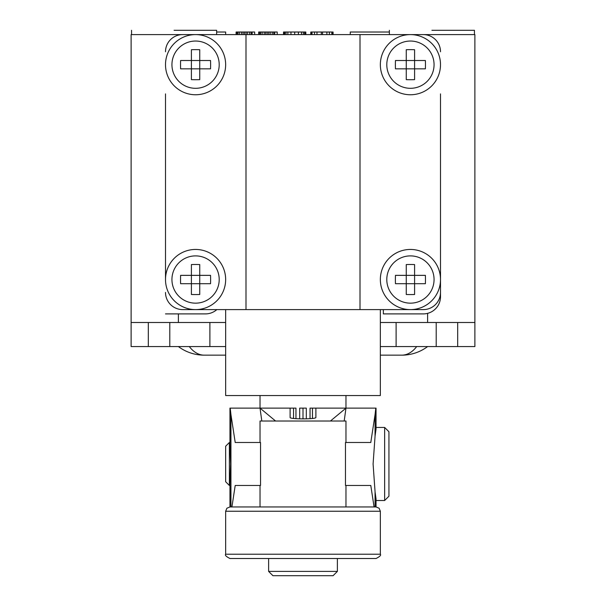 <?xml version="1.0" encoding="UTF-8"?>
<svg xmlns="http://www.w3.org/2000/svg" width="606" height="606" viewBox="0 0 606 606"><rect width="100%" height="100%" fill="white"/><g stroke="black" fill="none" stroke-linecap="round" stroke-linejoin="round"><path stroke-width="0.91" d="M165.499 254.603L165.499 279.525A30.08 30.08 0 0 0 195.571 309.605A30.08 30.08 0 0 0 225.652 279.525A30.08 30.08 0 0 0 195.571 249.445A30.08 30.08 0 0 0 165.499 279.525L165.499 93.892M178.384 313.9L178.384 322.498L131.116 322.498L131.116 34.595L245.991 34.595L245.991 309.605L182.686 309.605A17.188 17.188 0 0 1 165.499 292.418M440.501 93.892L440.501 292.418A17.188 17.188 0 0 1 423.314 309.605L245.991 309.605M440.501 279.525A30.08 30.08 0 0 1 410.429 309.605A30.08 30.08 0 0 1 380.348 279.525A30.08 30.08 0 0 1 410.429 249.445A30.08 30.08 0 0 1 440.501 279.525M380.348 322.498L474.884 322.498L474.884 34.595L360.009 34.595L360.009 309.605M434.063 279.525A23.634 23.634 0 0 1 410.429 303.159A23.634 23.634 0 0 1 386.795 279.525A23.634 23.634 0 0 1 410.429 255.891A23.634 23.634 0 0 1 434.063 279.525M414.595 264.564A57.964 28.982 180 0 0 406.255 264.564L406.255 275.359L395.46 275.359A57.964 28.982 -90 0 0 395.385 279.525A57.964 28.982 -90 0 0 395.46 283.699L406.255 283.699L406.255 294.493A57.964 28.982 0 0 0 414.595 294.493L414.595 264.564M425.389 275.359L406.255 275.359L406.255 283.699L425.389 283.699A57.964 28.982 90 0 0 425.465 279.525A57.964 28.982 90 0 0 425.389 275.359M360.009 34.595L245.991 34.595M389.37 30.3L389.37 34.595L387.651 34.595M218.349 34.595L216.63 34.595L216.63 30.3M182.686 34.595A17.188 17.188 0 0 0 165.499 51.783M225.652 64.675A30.08 30.08 0 0 0 195.571 34.595A30.08 30.08 0 0 0 165.499 64.675A30.08 30.08 0 0 0 195.571 94.756A30.08 30.08 0 0 0 225.652 64.675M219.205 64.675A23.634 23.634 0 0 1 195.571 88.309A23.634 23.634 0 0 1 171.937 64.675A23.634 23.634 0 0 1 195.571 41.041A23.634 23.634 0 0 1 219.205 64.675M199.745 49.715A57.964 28.982 180 0 0 191.405 49.715L191.405 60.509L180.611 60.509A57.964 28.982 -90 0 0 180.535 64.675A57.964 28.982 -90 0 0 180.611 68.842L191.405 68.842L191.405 79.644A57.964 28.982 0 0 0 199.745 79.644L199.745 49.715M210.54 60.509L191.405 60.509L191.405 68.842L210.54 68.842A57.964 28.982 90 0 0 210.615 64.675A57.964 28.982 90 0 0 210.54 60.509M178.384 322.498L225.652 322.498M165.499 313.9L205.457 313.9A17.188 17.188 0 0 0 216.827 309.605M383.356 309.605L383.356 313.9L423.314 313.9A17.188 17.188 0 0 0 440.501 296.713L440.501 292.418M440.501 51.783A17.188 17.188 0 0 0 423.314 34.595M440.501 64.675A30.08 30.08 0 0 0 410.429 34.595A30.08 30.08 0 0 0 380.348 64.675A30.08 30.08 0 0 0 410.429 94.756A30.08 30.08 0 0 0 440.501 64.675M434.063 64.675A23.634 23.634 0 0 1 410.429 88.309A23.634 23.634 0 0 1 386.795 64.675A23.634 23.634 0 0 1 410.429 41.041A23.634 23.634 0 0 1 434.063 64.675M414.595 49.715A57.964 28.982 180 0 0 406.255 49.715L406.255 60.509L395.46 60.509A57.964 28.982 -90 0 0 395.385 64.675A57.964 28.982 -90 0 0 395.46 68.842L406.255 68.842L406.255 79.644A57.964 28.982 0 0 0 414.595 79.644L414.595 49.715M425.389 60.509L406.255 60.509L406.255 68.842L425.389 68.842A57.964 28.982 90 0 0 425.465 64.675A57.964 28.982 90 0 0 425.389 60.509M440.441 298.205L440.244 299.682M430.404 312.378L429.025 312.931M474.884 322.498L474.884 346.564L380.348 346.564M225.652 346.564L131.116 346.564L131.116 322.498M427.616 346.564A42.973 42.973 0 0 1 401.831 355.154L380.348 355.154L401.831 355.154A42.973 24.778 -90 0 0 416.701 346.564M225.652 355.154L204.169 355.154A42.973 42.973 0 0 1 178.384 346.564M204.169 355.154A42.973 24.778 -90 0 1 189.299 346.564M174.089 30.3L216.63 30.3L174.089 30.3M431.911 30.3L474.453 30.3L431.911 30.3M350.268 34.595L350.268 32.02L389.37 32.02M225.652 34.595L225.652 32.02L216.63 32.02M333.08 34.595L333.08 32.02L332.459 32.02L332.459 34.595M331.838 34.595L331.838 32.02L332.459 32.02M329.361 34.595L329.361 32.02L331.838 32.02M326.884 34.595L326.884 32.02L329.361 32.02M322.551 34.595L322.551 32.02L326.884 32.02M321.309 34.595L321.309 32.02L322.551 32.02M316.976 34.595L316.976 32.02L321.309 32.02M314.499 34.595L314.499 32.02L316.976 32.02M312.022 34.595L312.022 32.02L314.499 32.02M311.401 34.595L311.401 32.02L312.022 32.02M310.78 34.595L310.78 32.02L311.401 32.02M305.825 34.595L305.825 32.02L305.212 32.02L305.212 34.595M304.591 34.595L304.591 32.02L305.212 32.02M303.348 34.595L303.348 32.02L304.591 32.02M301.493 34.595L301.493 32.02L303.348 32.02M298.394 34.595L298.394 32.02L301.493 32.02M294.683 34.595L294.683 32.02L298.394 32.02M290.963 34.595L290.963 32.02L294.683 32.02M287.865 34.595L287.865 32.02L290.963 32.02M286.009 34.595L286.009 32.02L287.865 32.02M284.775 34.595L284.775 32.02L286.009 32.02M284.153 34.595L284.153 32.02L284.775 32.02M283.532 34.595L283.532 32.02L284.153 32.02M277.215 34.595L277.215 32.02L274.715 32.02L274.715 34.595M273.707 34.595L273.707 32.02L274.715 32.02M272.208 34.595L272.208 32.02L273.707 32.02M270.2 34.595L270.2 32.02L272.208 32.02M268.693 34.595L268.693 32.02L270.2 32.02M267.193 34.595L267.193 32.02L268.693 32.02M265.686 34.595L265.686 32.02L267.193 32.02M264.186 34.595L264.186 32.02L265.686 32.02M262.178 34.595L262.178 32.02L264.186 32.02M260.671 34.595L260.671 32.02L262.178 32.02M259.671 34.595L259.671 32.02L260.671 32.02M258.671 34.595L258.671 32.02L259.671 32.02M254.656 34.595L254.656 32.02L252.149 32.02L252.149 34.595M251.149 34.595L251.149 32.02L252.149 32.02M249.642 34.595L249.642 32.02L251.149 32.02M247.642 34.595L247.642 32.02L249.642 32.02M246.134 34.595L246.134 32.02L247.642 32.02M244.635 34.595L244.635 32.02L246.134 32.02M243.127 34.595L243.127 32.02L244.635 32.02M241.627 34.595L241.627 32.02L243.127 32.02M239.62 34.595L239.62 32.02L241.627 32.02M238.113 34.595L238.113 32.02L239.62 32.02M237.113 34.595L237.113 32.02L238.113 32.02M236.113 34.595L236.113 32.02L237.113 32.02M225.652 309.605L225.652 395.544L380.348 395.544L380.348 309.605M260.027 395.544L260.027 408.118L261.807 421.011M345.973 395.544L345.973 408.118L376.046 408.118L376.046 427.45L384.643 427.45L384.643 500.503L376.046 500.503L376.046 506.949L345.973 506.949L345.973 485.459M330.437 421.011L345.973 408.118L315.893 408.118L315.893 417.443C316.597 419.337 289.403 419.337 290.107 417.443L290.107 408.118L260.027 408.118L275.563 421.011M229.379 485.459L225.652 481.74L225.652 446.213L229.379 442.494L229.379 485.459L229.954 485.459L229.954 506.949L229.954 482.634L230.636 463.976L229.954 445.319L229.954 408.118L260.027 408.118M290.107 417.443L290.107 408.118L295.963 408.118L295.963 418.67M299.69 418.86L299.69 408.118L306.31 408.118L306.31 418.86M310.037 418.67L310.037 408.118L315.893 408.118M293.539 418.443L293.539 408.118M303 418.913L303 408.118M312.461 418.443L312.461 408.118M230.197 408.118L230.939 414.58L230.939 506.949M229.954 408.118L229.954 442.494L229.379 442.494M231.924 506.949L235.211 485.459L260.527 485.459L260.527 442.494L235.211 442.494L230.939 414.58M260.027 442.494L260.027 421.011L345.973 421.011L345.973 442.494M225.652 511.244L380.348 511.244L380.348 554.217L225.652 554.217L225.652 511.244L226.886 508.229L229.954 506.949L303 506.949L260.027 506.949L260.027 485.459M303 506.949L376.046 506.949L376.046 498.912L375.061 491.814L373.091 463.976L375.061 436.138L375.061 414.58L375.803 408.118M380.348 554.217C381.257 555.179 379.818 556.611 376.046 558.512L229.954 558.512C226.182 556.611 224.743 555.179 225.652 554.217M268.625 571.405L272.92 575.7L333.08 575.7L337.375 571.405L268.625 571.405L268.625 558.512M344.193 421.011L345.973 408.118M375.061 414.58L370.789 442.494L345.473 442.494L345.473 485.459L370.789 485.459L374.076 506.949M375.061 436.138L376.046 429.04L376.046 408.118M384.643 427.45L388.938 431.752L388.938 496.208L384.643 500.503M219.205 279.525A23.634 23.634 0 0 1 195.571 303.159A23.634 23.634 0 0 1 171.937 279.525A23.634 23.634 0 0 1 195.571 255.891A23.634 23.634 0 0 1 219.205 279.525M199.745 264.564A57.964 28.982 180 0 0 191.405 264.564L191.405 275.359L180.611 275.359A57.964 28.982 -90 0 0 180.535 279.525A57.964 28.982 -90 0 0 180.611 283.699L191.405 283.699L191.405 294.493A57.964 28.982 0 0 0 199.745 294.493L199.745 264.564M210.54 275.359L191.405 275.359L191.405 283.699L210.54 283.699A57.964 28.982 90 0 0 210.615 279.525A57.964 28.982 90 0 0 210.54 275.359M427.616 313.355L427.616 322.498M148.311 322.498L148.311 346.564M169.794 346.564L169.794 322.498M209.888 322.498L209.888 346.564M396.112 346.564L396.112 322.498M436.206 322.498L436.206 346.564M457.689 346.564L457.689 322.498M375.061 506.949L375.061 491.814M131.547 34.595L131.547 30.3M474.453 30.3L474.453 34.595M380.348 511.244L379.114 508.229L376.046 506.949M337.375 571.405L337.375 558.512"/></g></svg>
